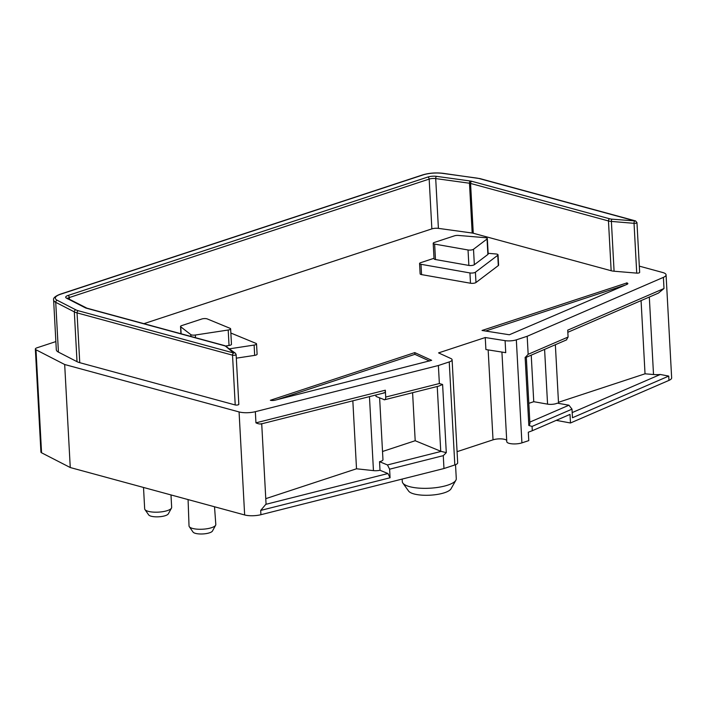 <?xml version="1.0" encoding="UTF-8"?>
<svg xmlns="http://www.w3.org/2000/svg" width="707" height="707" viewBox="0 0 707 707"><rect width="100%" height="100%" fill="white"/><g stroke="black" fill="none" stroke-linecap="round" stroke-linejoin="round"><path stroke-width="1.06" d="M60.466 294.28A16.217 4.852 -3.1 0 0 57.223 300.272L75.817 309.825A16.217 4.852 -3.1 0 0 78.274 310.735L233.743 353.014L225.727 346.342A7.211 2.156 -3.1 0 0 224.225 345.679L86.325 308.181A7.211 2.156 176.9 0 1 85.238 307.775L66.529 298.16A7.211 2.156 176.9 0 1 67.969 295.499L427.841 177.033A7.211 2.156 176.9 0 1 436.564 176.352L470.341 181.01A7.211 2.156 176.9 0 1 471.79 181.292L609.69 218.79A7.211 2.156 -3.1 0 0 612.023 219.179L634.992 220.929L479.523 178.65A16.217 4.852 -3.1 0 0 476.262 178.005L442.697 173.383A16.217 4.852 -3.1 0 0 423.069 174.921L60.466 294.28A1.803 1.149 -108.2 0 0 59.998 294.28C55.119 296.242 52.99 298.142 53.617 299.98A18.02 5.391 -3.1 0 0 55.729 302.322L74.323 311.875A18.02 5.391 -3.1 0 0 77.045 312.883L79.75 362.682L235.219 404.961L232.523 355.161A2.086 0.627 -3.1 0 0 234.821 355.206A2.086 0.627 -3.1 0 0 236.12 354.552L235.413 353.2L224.791 345.661L86.89 308.164L67.315 298.195L67.58 298.849M238.692 404.148A2.086 0.627 176.9 0 1 238.825 404.342A2.086 0.627 176.9 0 1 237.517 404.996A2.086 0.627 176.9 0 1 235.219 404.961M143.919 323.665L431.862 228.882L429.167 179.092A5.409 1.617 176.9 0 1 435.706 178.579L469.483 183.228A5.409 1.617 176.9 0 1 470.57 183.449L608.462 220.946A9.014 2.695 -3.1 0 0 611.387 221.424L634.038 223.324A2.086 0.627 -3.1 0 0 636.963 222.599L635.558 220.911L480.088 178.632L443.033 173.312C435.777 172.49 428.963 173.021 422.592 174.921L59.998 294.28M612.023 219.179A1.803 0.725 94.8 0 0 611.387 221.424L614.083 271.223A9.014 2.695 176.9 0 1 611.157 270.737L473.266 233.239A5.409 1.617 -3.1 0 0 472.179 233.027L438.402 228.37A5.409 1.617 -3.1 0 0 431.862 228.882M614.083 271.223L636.733 273.123L634.038 223.324A1.803 0.725 94.8 0 1 634.674 221.079M636.963 222.599L639.658 272.398A2.086 0.627 176.9 0 1 636.733 273.123M57.223 300.272A1.803 1.529 117.2 0 0 55.729 302.322L58.425 352.113A18.02 5.391 176.9 0 1 56.313 349.771L53.617 299.98M58.425 352.113L77.019 361.666A18.02 5.391 176.9 0 0 79.75 362.682M639.322 266.141L662.68 272.495A12.611 3.774 -3.1 0 1 666.074 274.837A12.611 3.774 -3.1 0 1 663.396 277.365L527.183 336.276L516.331 339.846A9.014 2.695 176.9 0 1 505.09 340.65L485.249 337.531L485.903 349.55L505.735 352.669L505.09 340.65M55.871 341.578L37.064 347.773A5.409 1.617 -3.1 0 0 35.35 349.064A5.409 1.617 -3.1 0 0 35.986 349.771L64.682 364.512L239.072 411.934A12.611 3.774 -3.1 0 0 255.342 411.686L438.384 365.51L449.237 361.931A9.014 2.695 176.9 0 0 452.1 359.775A9.014 2.695 176.9 0 0 450.845 358.511L438.57 352.899L485.249 337.531M431.668 360.331L414.77 352.607L270.357 400.277A3.606 1.078 176.9 0 0 275.005 400.206L431.668 360.331M626.879 282.924L482.033 330.469L509.34 334.764L627.082 284.311A3.606 1.078 176.9 0 0 627.843 283.595A3.606 1.078 176.9 0 0 626.879 282.924L626.959 284.364M236.324 358.166L254.67 355.374A3.606 1.078 -3.1 0 0 257.101 354.216L256.535 343.911A3.606 1.078 -3.1 0 0 255.961 343.372L230.862 333.032M434.01 258.285L420.709 262.668A3.606 1.078 -3.1 0 0 419.569 263.525L420.126 273.83A3.606 1.078 -3.1 0 0 421.558 274.608L470.491 283.233A3.606 1.078 -3.1 0 0 475.97 282.526L498.311 265.585A3.606 1.078 176.9 0 0 498.594 265.134L498.037 254.838A3.606 1.078 -3.1 0 0 495.899 253.972L488.13 253.318M229.713 348.79L254.113 345.069A3.606 1.078 -3.1 0 0 256.535 343.911M180.753 326.828L190.802 334.597A3.606 1.078 -3.1 0 0 195.353 335.021L228.202 330.019A3.606 1.078 -3.1 0 0 230.632 328.861A3.606 1.078 -3.1 0 0 230.049 328.313L207.266 318.928A3.606 1.078 -3.1 0 0 201.795 318.998L181.672 325.618A3.606 1.078 -3.1 0 0 180.532 326.484A3.606 1.078 -3.1 0 0 180.753 326.828L181.125 333.784M225.736 345.97L229.041 345.467A3.606 1.078 176.9 0 0 231.472 344.309L230.632 328.861M473.513 249.262L474.344 264.718L487.883 254.458A3.606 1.078 176.9 0 0 488.166 254.007L487.326 238.551A3.606 1.078 -3.1 0 0 485.196 237.685L458.383 235.44A3.606 1.078 -3.1 0 0 454.46 235.829L434.345 242.448A3.606 1.078 -3.1 0 0 433.205 243.314A3.606 1.078 -3.1 0 0 434.637 244.083L468.034 249.978A3.606 1.078 -3.1 0 0 473.513 249.262L487.043 239.001A3.606 1.078 -3.1 0 0 487.326 238.551M419.569 263.525A3.606 1.078 -3.1 0 0 421.001 264.303L469.934 272.937A3.606 1.078 -3.1 0 0 475.413 272.222L497.746 255.289A3.606 1.078 -3.1 0 0 498.037 254.838M434.637 244.083L435.477 259.54A3.606 1.078 176.9 0 1 434.036 258.762L433.205 243.314M435.477 259.54L468.865 265.434A3.606 1.078 176.9 0 0 474.344 264.718M429.538 361.038L414.868 354.331L414.77 352.607M382.522 451.49L415.195 440.726L440.744 451.252L437.235 386.482M412.596 392.703L415.195 440.726M528.818 403.326L533.75 401.7L547.563 404.139A6.814 2.041 176.9 0 0 557.319 403.158L568.941 405.208L571.998 409.15L532.071 426.418L532.3 430.713L528.315 432.216L528.774 440.611L521.916 442.874A9.014 2.695 176.9 0 1 512.257 443.855A9.014 2.695 176.9 0 1 506.778 441.689L501.926 352.068M531.231 355.153L533.75 401.7M265.77 498.656L356.514 468.785L373.455 470.623L369.452 396.627M352.837 400.816L356.514 468.785M558.477 402.301L645.031 373.809L653.515 374.524A12.611 3.774 -3.1 0 0 660.294 374.48L668.742 376.089L572.467 417.74L571.998 409.15M641.072 300.616L645.031 373.809M625.527 284.983L485.621 331.035M626.747 284.453L626.667 282.862M414.868 354.331L277.091 399.685M452.1 359.775L457.676 462.802A9.014 2.695 176.9 0 1 454.822 464.959L443.969 468.529L443.271 455.653L446.294 452.63L441.177 451.393A3.606 1.078 176.9 0 1 440.744 451.252M379.624 397.926L382.964 459.709A6.814 2.041 176.9 0 1 379.535 461.68L387.463 464.95L389.61 469.192L390.07 477.773L260.689 510.419L265.788 504.347A12.611 3.774 -3.1 0 0 266.035 503.517L261.714 423.802M375.921 394.992L376 396.433L384.608 399.782M379.535 461.68L380.004 470.27A6.814 2.041 176.9 0 1 373.455 470.623M261.413 423.643C260.397 424.28 258.568 424.014 255.943 422.848L385.333 390.202C385.359 392.297 384.767 393.172 383.556 392.827M385.333 390.202L385.704 397.069L439.365 383.539L438.384 365.51M383.928 399.702C385.138 400.038 385.73 399.163 385.704 397.069M380.004 470.27L387.922 473.531L390.07 477.773M443.969 468.529L260.918 514.705A12.611 3.774 176.9 0 1 244.649 514.961L70.258 467.539L41.563 452.789A5.409 1.617 176.9 0 1 40.926 452.091L35.35 349.064M384.794 399.711L438.738 386.11L442.609 384.493L439.365 383.539M526.317 357.212L529.932 423.855L528.827 425.464L532.071 426.418M527.183 336.276L528.164 354.304L568.092 337.036L567.721 330.169L663.997 288.518L658.403 293.113L567.836 332.29M525.434 357.247L528.164 354.304M666.074 274.837L671.65 377.865A12.611 3.774 176.9 0 1 668.972 380.384L570.469 422.989L570.01 414.408L532.3 430.713M568.092 337.036L566.395 339.943M457.076 451.667L493.026 439.834A8.272 2.474 176.9 0 1 506.707 440.408M556.25 420.356L570.469 422.989M214.521 506.769L215.803 524.461A13.406 4.012 176.9 0 1 215.626 525.221A13.406 4.012 176.9 0 1 206.276 528.863A13.406 4.012 176.9 0 1 192.622 528.438A13.406 4.012 176.9 0 1 189.282 526.653A13.406 4.012 176.9 0 1 189.025 525.911L188.08 499.575M215.626 525.221L212.489 530.992A9.907 2.961 176.9 0 1 205.587 533.688A9.907 2.961 176.9 0 1 195.494 533.37A9.907 2.961 176.9 0 1 193.02 532.044L189.282 526.653M170.988 494.927L171.66 507.37A13.513 4.039 176.9 0 1 171.474 508.112L168.337 513.83A10.013 2.996 176.9 0 1 161.355 516.543A10.013 2.996 176.9 0 1 151.165 516.216A10.013 2.996 176.9 0 1 148.673 514.89L144.935 509.553A13.513 4.039 176.9 0 1 144.67 508.828L143.512 487.459M455.529 464.702L456.28 478.683A27.034 8.086 176.9 0 1 455.882 480.23L451.031 488.793A21.625 6.469 176.9 0 1 435.91 494.635A21.625 6.469 176.9 0 1 413.966 493.928A21.625 6.469 176.9 0 1 408.619 491.091L402.866 483.093A27.034 8.086 176.9 0 1 402.301 481.608L402.159 479.072M171.474 508.112A13.513 4.039 176.9 0 1 162.044 511.78A13.513 4.039 176.9 0 1 148.302 511.347A13.513 4.039 176.9 0 1 144.935 509.553M455.882 480.23A27.034 8.086 176.9 0 1 436.988 487.521A27.034 8.086 176.9 0 1 409.556 486.637A27.034 8.086 176.9 0 1 402.866 483.102M64.682 364.512L70.258 467.539M67.969 295.499A1.803 1.149 71.8 0 1 69.295 297.55L429.167 179.092A1.803 1.149 71.8 0 0 427.841 177.033M634.992 220.929A1.803 1.273 -74.8 0 1 635.558 220.911M479.523 178.65A1.803 1.273 -74.8 0 1 480.088 178.632M423.069 174.921A1.803 1.149 -108.2 0 0 422.592 174.921M75.817 309.825A1.803 1.529 117.2 0 0 74.323 311.875L77.019 361.666M78.274 310.735A1.803 1.273 105.2 0 0 77.045 312.883L232.523 355.161A1.803 1.273 105.2 0 1 233.743 353.014M234.211 352.908A1.803 1.626 -52.3 0 1 235.413 353.2M225.727 346.342A1.803 1.626 -52.3 0 1 226.92 346.633M224.225 345.679A1.803 1.273 -74.8 0 1 224.791 345.661M86.325 308.181A1.803 1.273 -74.8 0 1 86.89 308.164M85.238 307.775A1.803 1.529 -62.8 0 1 86.148 307.89M66.529 298.16A1.803 1.529 -62.8 0 1 67.448 298.274M67.731 298.425A5.409 1.617 176.9 0 1 69.295 297.55L69.383 299.273M438.402 228.37L435.706 178.579A1.803 0.937 97.8 0 1 436.564 176.352M470.341 181.01A1.803 0.937 97.8 0 0 469.483 183.228L472.179 233.027M471.79 181.292A1.803 1.273 105.2 0 0 470.57 183.449L473.266 233.239M609.69 218.79A1.803 1.273 105.2 0 0 608.462 220.946L611.157 270.737M254.67 355.374L254.113 345.069M190.802 334.597L190.899 336.444M195.353 335.021L195.494 337.69M228.202 330.019L229.041 345.467M487.043 239.001L487.883 254.458M468.034 249.978L468.865 265.434M497.746 255.289L498.311 265.585M475.97 282.526L475.413 272.222M470.491 283.233L469.934 272.937M421.558 274.608L421.001 264.303M441.177 451.393L387.463 464.95M568.941 405.208L529.835 422.123M387.922 473.531L265.788 504.347M660.294 374.48L572.184 412.588M443.271 455.653L389.61 469.192M260.918 514.705L260.689 510.419M255.943 422.848L255.342 411.686M446.294 452.63L442.609 384.493M525.133 357.327L528.827 425.464M516.331 339.846L521.916 442.874M449.237 361.931L454.822 464.959M668.972 380.384L668.742 376.089M663.997 288.518L663.396 277.365M544.593 349.373L547.563 404.139M653.515 374.524L649.318 297.046M41.563 452.789L35.986 349.771M244.649 514.961L239.072 411.934M493.026 439.834L488.157 349.903M238.825 404.342L236.12 354.552M180.532 326.484L180.921 333.731M555.357 344.716L558.539 403.37M260.865 424.023L384.228 392.898M526.326 357.274L566.669 339.828"/></g></svg>
